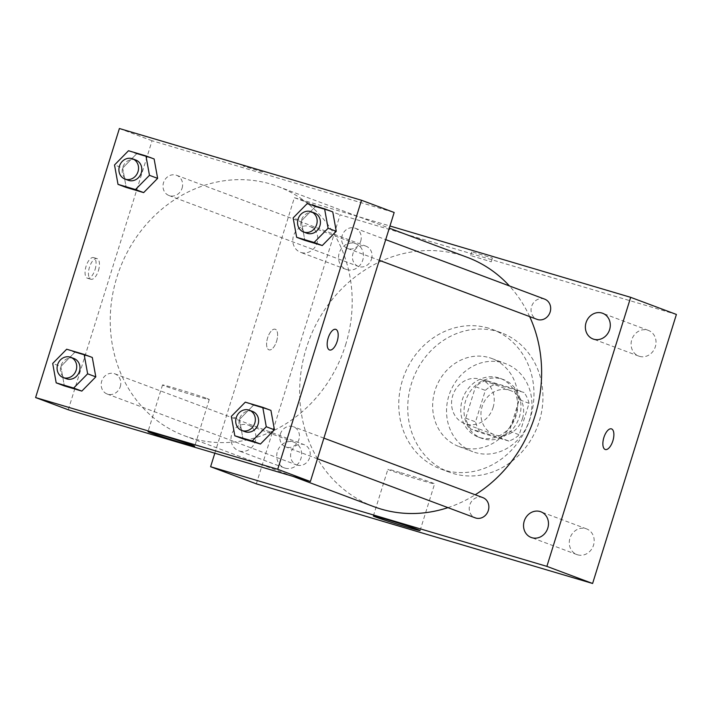 <?xml version="1.0" encoding="UTF-8"?>
<svg xmlns="http://www.w3.org/2000/svg" width="712" height="712" viewBox="0 0 712 712"><rect width="100%" height="100%" fill="white"/><g stroke="black" fill="none" stroke-linecap="round" stroke-linejoin="round"><path stroke-width="0.53" stroke-dasharray="3.56 2.67" d="M493.078 407.567A23.487 21.031 -69.5 0 0 481.134 379.585A23.487 21.031 -69.5 0 0 453.197 394.217A23.487 21.031 -69.5 0 0 464.66 423.587A23.487 21.031 -69.5 0 0 493.078 407.567M522.466 418.567A23.487 21.031 -69.5 0 0 510.522 390.585A23.487 21.031 -69.5 0 0 482.594 405.217A23.487 21.031 -69.5 0 0 494.057 434.587A23.487 21.031 -69.5 0 0 522.466 418.567M508.884 441.066L480.573 432.682A30.322 27.145 -69.5 0 1 475.536 421.842L485.335 390.381A30.322 27.145 -69.5 0 1 495.703 384.106L524.014 392.49A30.322 27.145 -69.5 0 1 529.052 403.339L519.253 434.792A30.322 27.145 -69.5 0 1 508.884 441.066L499.085 437.399L470.774 429.016L480.573 432.682M495.703 384.106L485.904 380.439L514.215 388.823L524.014 392.49M529.052 403.339L519.253 399.663L509.454 431.125L519.253 434.792M519.253 399.663A30.322 27.145 -69.5 0 0 514.215 388.823M485.904 380.439A30.322 27.145 -69.5 0 0 475.536 386.714L485.335 390.381M470.774 429.016A30.322 27.145 -69.5 0 1 465.737 418.175L475.536 386.714M499.085 437.399A30.322 27.145 -69.5 0 0 509.454 431.125M501.8 379.024A31.319 28.044 110.5 0 1 503.473 379.585A31.319 28.044 110.5 0 1 518.754 418.754A31.319 28.044 110.5 0 1 481.517 438.254A31.319 28.044 110.5 0 1 465.897 400.01A31.319 28.044 110.5 0 1 501.8 379.024M498.534 377.805A31.319 28.044 -69.5 0 0 462.631 398.791A31.319 28.044 -69.5 0 0 478.25 437.035A31.319 28.044 -69.5 0 0 516.129 415.666A31.319 28.044 -69.5 0 0 500.207 378.366A31.319 28.044 -69.5 0 0 498.534 377.805M465.737 418.175L475.536 421.842M503.197 362.862A46.983 42.07 110.5 0 1 505.698 363.698A46.983 42.07 110.5 0 1 528.624 422.447A46.983 42.07 110.5 0 1 472.759 451.702A46.983 42.07 110.5 0 1 449.334 394.341A46.983 42.07 110.5 0 1 503.197 362.862M489.313 357.664A46.983 42.07 110.5 0 1 491.814 358.501A46.983 42.07 110.5 0 1 514.74 417.25A46.983 42.07 110.5 0 1 458.875 446.504A46.983 42.07 110.5 0 1 435.45 389.144A46.983 42.07 110.5 0 1 489.313 357.664M497.457 331.507A74.386 66.608 110.5 0 1 501.426 332.833A74.386 66.608 110.5 0 1 537.729 425.847A74.386 66.608 110.5 0 1 449.272 472.172A74.386 66.608 110.5 0 1 412.177 381.356A74.386 66.608 110.5 0 1 497.457 331.507M488.477 328.143A74.386 66.608 -69.5 0 0 403.197 377.992A74.386 66.608 -69.5 0 0 440.292 468.808A74.386 66.608 -69.5 0 0 530.253 418.077A74.386 66.608 -69.5 0 0 492.437 329.469A74.386 66.608 -69.5 0 0 488.477 328.143M285.094 468.131A13.715 12.282 -69.5 0 0 300.82 458.937A13.715 12.282 -69.5 0 0 293.985 442.197A13.715 12.282 -69.5 0 0 277.671 450.732A13.715 12.282 -69.5 0 0 284.364 467.891A13.715 12.282 -69.5 0 0 285.094 468.131M577.654 554.826A13.715 12.282 -69.5 0 0 593.381 545.632A13.715 12.282 -69.5 0 0 586.546 528.883A13.715 12.282 -69.5 0 0 570.232 537.427A13.715 12.282 -69.5 0 0 576.925 554.586A13.715 12.282 -69.5 0 0 577.654 554.826M639.474 356.338A13.715 12.282 -69.5 0 0 655.209 347.144A13.715 12.282 -69.5 0 0 648.365 330.395A13.715 12.282 -69.5 0 0 632.051 338.939A13.715 12.282 -69.5 0 0 638.744 356.089A13.715 12.282 -69.5 0 0 639.474 356.338M346.922 269.643A13.715 12.282 -69.5 0 0 362.648 260.45A13.715 12.282 -69.5 0 0 355.804 243.7A13.715 12.282 -69.5 0 0 339.49 252.244A13.715 12.282 -69.5 0 0 346.192 269.394A13.715 12.282 -69.5 0 0 346.922 269.643M256.329 483.84L340.131 214.802L676.4 314.446M239.374 451.025A13.715 12.282 -69.5 0 0 255.101 441.832A13.715 12.282 -69.5 0 0 248.257 425.082A13.715 12.282 -69.5 0 0 231.943 433.626A13.715 12.282 -69.5 0 0 238.645 450.776A13.715 12.282 -69.5 0 0 239.374 451.025M301.194 252.529A13.715 12.282 -69.5 0 0 316.92 243.335A13.715 12.282 -69.5 0 0 310.085 226.585A13.715 12.282 -69.5 0 0 293.771 235.129A13.715 12.282 -69.5 0 0 300.464 252.288A13.715 12.282 -69.5 0 0 301.194 252.529M401.043 472.759A24.466 0.685 17.3 0 1 434.614 483.857A24.466 0.685 17.3 0 1 411.047 477.227A24.466 0.685 17.3 0 1 387.889 469.297A24.466 0.685 17.3 0 1 401.043 472.759M214.819 453.206L294.403 197.687L340.131 214.802M294.403 197.687L389.962 225.998M472.893 252.101L492.419 258.047L472.893 252.101M471.718 255.866L491.244 261.811L471.718 255.866M605.307 449.503L605.316 449.512A10.769 4.788 -73.5 0 1 605.307 449.503A10.769 4.788 -73.5 0 1 603.874 437.506A10.769 4.788 -73.5 0 1 611.43 428.864L611.43 428.864M276.594 341.217A10.769 4.788 106.5 0 0 275.161 329.22A10.769 4.788 106.5 0 0 267.516 338.182A10.769 4.788 106.5 0 0 269.038 349.859A10.769 4.788 106.5 0 0 276.594 341.217A10.769 4.788 106.5 0 0 275.161 329.22A10.769 4.788 106.5 0 0 267.516 338.182A10.769 4.788 106.5 0 0 269.047 349.868A10.769 4.788 106.5 0 0 276.594 341.217M297.207 465.123A10.805 9.674 -69.5 0 0 309.693 457.558A10.805 9.674 -69.5 0 0 304.202 444.688A10.805 9.674 -69.5 0 0 291.35 451.417A10.805 9.674 -69.5 0 0 296.628 464.927A10.805 9.674 -69.5 0 0 297.207 465.123M544.653 299.129A10.805 9.674 -69.5 0 0 531.802 305.857A10.805 9.674 -69.5 0 0 537.079 319.368M371.522 259.07A10.805 9.674 -69.5 0 0 366.03 246.192A10.805 9.674 -69.5 0 0 353.179 252.929A10.805 9.674 -69.5 0 0 358.447 266.439A10.805 9.674 -69.5 0 0 371.522 259.07M482.834 497.617A10.805 9.674 -69.5 0 0 469.76 504.986A10.805 9.674 -69.5 0 0 475.26 517.864M529.675 316.6A133.117 119.189 -69.5 0 0 509.427 285.939M467.303 257.352A133.117 119.189 -69.5 0 0 309.017 340.247A133.117 119.189 -69.5 0 0 373.978 506.704M447.937 507.638A133.117 119.189 -69.5 0 0 475.216 494.769M345.551 345.008A133.117 119.189 -69.5 0 0 277.876 186.464A133.117 119.189 -69.5 0 0 119.589 269.35A133.117 119.189 -69.5 0 0 184.559 435.806A133.117 119.189 -69.5 0 0 345.551 345.008M280.341 434.098A10.805 9.674 110.5 0 1 293.406 426.719A10.805 9.674 110.5 0 1 298.684 440.238A10.805 9.674 110.5 0 1 285.832 446.967A10.805 9.674 110.5 0 1 280.341 434.098M182.094 188.173A10.805 9.674 -69.5 0 0 176.603 175.303A10.805 9.674 -69.5 0 0 163.751 182.032A10.805 9.674 -69.5 0 0 169.029 195.542A10.805 9.674 -69.5 0 0 182.094 188.173M360.726 241.101A10.805 9.674 -69.5 0 0 355.226 228.232A10.805 9.674 -69.5 0 0 342.383 234.96A10.805 9.674 -69.5 0 0 347.652 248.47A10.805 9.674 -69.5 0 0 360.726 241.101M120.275 386.661A10.805 9.674 -69.5 0 0 114.774 373.791A10.805 9.674 -69.5 0 0 101.932 380.519A10.805 9.674 -69.5 0 0 107.201 394.03A10.805 9.674 -69.5 0 0 120.275 386.661M68.263 409.783L152.056 140.736L394.172 212.488M119.394 128.516L152.056 140.736M262.764 172.019L243.237 166.074L262.764 172.028M60.858 366.511L64.356 385.913L60.858 366.511L74.831 352.28L92.302 357.46L74.831 352.28L60.858 366.511L52.697 363.458M301.31 220.951L304.807 240.353L301.31 220.951L315.283 206.729L332.753 211.9L315.283 206.729L301.31 220.951L293.148 217.899M122.678 168.023L126.184 187.425L122.678 168.023L136.651 153.792L154.13 158.972L136.651 153.792L122.678 168.023L114.516 164.962M239.49 419.439L242.988 438.85L239.49 419.439L253.463 405.217L270.934 410.397L253.463 405.217L239.49 419.439L231.32 416.387M95.052 269.608A10.769 4.788 106.5 0 0 93.619 257.602A10.769 4.788 106.5 0 0 85.974 266.564A10.769 4.788 106.5 0 0 87.505 278.25A10.769 4.788 106.5 0 0 95.052 269.608M329.612 349.993L329.62 349.993A10.769 4.788 -73.5 0 1 329.612 349.993A10.769 4.788 -73.5 0 1 328.179 337.986A10.769 4.788 -73.5 0 1 335.735 329.345L335.735 329.345M98.443 270.613A10.769 4.788 106.5 0 0 97.01 258.607A10.769 4.788 106.5 0 0 89.365 267.57A10.769 4.788 106.5 0 0 90.896 279.255A10.769 4.788 106.5 0 0 98.443 270.613M206.916 398.462A24.466 0.685 17.3 0 1 209.266 399.512A24.466 0.685 17.3 0 1 185.698 392.89A24.466 0.685 17.3 0 1 162.532 384.961A24.466 0.685 17.3 0 1 180.759 389.936A24.466 0.685 17.3 0 1 206.916 398.462M252.582 411.447A10.805 9.674 -69.5 0 0 239.73 418.175A10.805 9.674 -69.5 0 0 245.008 431.686M245.293 402.164L253.463 405.217M73.95 358.51A10.805 9.674 -69.5 0 0 61.107 365.238A10.805 9.674 -69.5 0 0 66.376 378.748M66.67 349.227L74.831 352.28M314.401 212.95A10.805 9.674 -69.5 0 0 301.559 219.679A10.805 9.674 -69.5 0 0 306.827 233.189M307.121 203.668L315.283 206.729M135.778 160.022A10.805 9.674 -69.5 0 0 122.927 166.75A10.805 9.674 -69.5 0 0 128.205 180.261M128.489 150.739L136.651 153.792M510.522 390.585L481.134 379.585M494.057 434.587L464.66 423.587M478.25 437.035L481.517 438.254M500.207 378.366L503.473 379.585M458.875 446.504L472.759 451.702M491.814 358.501L505.698 363.698M440.292 468.808L449.272 472.172M492.437 329.469L501.426 332.833M293.985 442.197L248.257 425.082M284.364 467.891L238.645 450.776M586.546 528.883L540.817 511.768M576.925 554.586L531.197 537.471M648.365 330.395L602.637 313.28M638.744 356.089L593.025 338.974M355.804 243.7L310.085 226.585M346.192 269.394L300.464 252.288M420.071 530.547L434.614 483.857M373.346 515.995L387.889 469.297M491.244 261.811L492.419 258.047M470.685 255.403L471.86 251.639M184.559 435.806L292.783 476.31M277.876 186.464L389.295 228.16M323.889 438.129L293.406 426.719M317.454 458.804L285.832 446.967M169.029 195.542L358.447 266.439M176.603 175.303L366.03 246.192M347.652 248.47L379.274 260.307M355.226 228.232L385.717 239.641M107.201 394.03L296.628 464.927M114.774 373.791L304.202 444.688M97.01 258.607L93.619 257.602M90.896 279.255L87.505 278.25M162.532 384.961L147.989 431.65M209.266 399.512L194.714 446.202"/><path stroke-width="1.07" d="M389.962 225.998L630.681 297.331L676.4 314.446L592.606 583.484L256.329 483.84L210.61 466.725L214.819 453.206M531.935 537.711A13.715 12.282 -69.5 0 0 547.662 528.518A13.715 12.282 -69.5 0 0 540.817 511.768A13.715 12.282 -69.5 0 0 524.504 520.312A13.715 12.282 -69.5 0 0 531.197 537.471A13.715 12.282 -69.5 0 0 531.935 537.711M593.755 339.224A13.715 12.282 -69.5 0 0 609.481 330.03A13.715 12.282 -69.5 0 0 602.637 313.28A13.715 12.282 -69.5 0 0 586.332 321.824A13.715 12.282 -69.5 0 0 593.025 338.974A13.715 12.282 -69.5 0 0 593.755 339.224M630.681 297.331L546.878 566.369L592.606 583.484M546.878 566.369L210.61 466.725M386.5 519.448A24.466 0.685 17.3 0 1 420.071 530.547A24.466 0.685 17.3 0 1 396.504 523.925A24.466 0.685 17.3 0 1 373.346 515.995A24.466 0.685 17.3 0 1 386.5 519.448M603.883 437.506A10.769 4.788 -73.5 0 1 611.43 428.864A10.769 4.788 -73.5 0 1 612.961 440.541A10.769 4.788 -73.5 0 1 605.316 449.512A10.769 4.788 -73.5 0 1 603.883 437.506M611.43 428.864A10.769 4.788 -73.5 0 1 612.961 440.541A10.769 4.788 -73.5 0 1 605.316 449.512M379.274 260.307L537.079 319.368A10.805 9.674 -69.5 0 0 537.658 319.563A10.805 9.674 -69.5 0 0 550.145 311.998A10.805 9.674 -69.5 0 0 544.653 299.129L385.717 239.641M317.454 458.804L475.26 517.864A10.805 9.674 -69.5 0 0 475.83 518.051A10.805 9.674 -69.5 0 0 488.218 510.816A10.805 9.674 -69.5 0 0 482.834 497.617L323.889 438.129M475.216 494.769A133.117 119.189 -69.5 0 0 534.979 415.906A133.117 119.189 -69.5 0 0 529.675 316.6M509.427 285.939A133.117 119.189 -69.5 0 0 467.303 257.352L389.295 228.16M292.783 476.31L373.978 506.704A133.117 119.189 -69.5 0 0 447.937 507.638M394.172 212.488L310.379 481.526L68.263 409.783L35.6 397.554L119.394 128.516L361.509 200.259L394.172 212.488M92.302 357.46L95.809 376.862L81.827 391.093L64.356 385.913L81.827 391.093L95.809 376.862L92.302 357.46L84.141 354.407L87.638 373.809L73.665 388.04L56.195 382.86L52.697 363.458L66.67 349.227L84.141 354.407M332.753 211.9L336.26 231.302L322.278 245.533L304.807 240.353L322.278 245.533L336.26 231.302L332.753 211.9L324.592 208.847L328.09 228.249L314.117 242.481L296.646 237.301L293.148 217.899L307.121 203.668L324.592 208.847M361.509 200.259L277.716 469.297L35.6 397.554M154.13 158.972L157.628 178.374L143.655 192.605L126.184 187.425L143.655 192.605L157.628 178.374L154.13 158.972L145.96 155.919L149.467 175.321L135.485 189.543L118.014 184.364L114.516 164.962L128.489 150.739L145.96 155.919M270.934 410.397L274.432 429.799L260.458 444.021L242.988 438.85L260.458 444.021L274.432 429.799L270.934 410.397L262.772 407.335L266.27 426.746L252.297 440.968L234.818 435.788L231.32 416.387L245.293 402.164L262.772 407.335M277.716 469.297L310.379 481.526M192.374 445.16A24.466 0.685 17.3 0 1 194.714 446.202A24.466 0.685 17.3 0 1 171.156 439.58A24.466 0.685 17.3 0 1 147.989 431.65A24.466 0.685 17.3 0 1 166.216 436.634A24.466 0.685 17.3 0 1 192.374 445.16M328.188 337.986A10.769 4.788 -73.5 0 1 335.735 329.345A10.769 4.788 -73.5 0 1 337.265 341.03A10.769 4.788 -73.5 0 1 329.62 349.993A10.769 4.788 -73.5 0 1 328.188 337.986M335.735 329.345A10.769 4.788 -73.5 0 1 337.265 341.03A10.769 4.788 -73.5 0 1 329.62 349.993M241.742 430.466L245.008 431.686A10.805 9.674 -69.5 0 0 258.073 424.316A10.805 9.674 -69.5 0 0 252.582 411.447L249.316 410.219A10.805 9.674 -69.5 0 0 236.464 416.947A10.805 9.674 -69.5 0 0 241.742 430.466A10.805 9.674 -69.5 0 0 254.807 423.088A10.805 9.674 -69.5 0 0 249.316 410.219M266.27 426.746L274.432 429.799M252.297 440.968L260.458 444.021M234.818 435.788L242.988 438.85M63.11 377.529L66.376 378.748A10.805 9.674 -69.5 0 0 79.45 371.379A10.805 9.674 -69.5 0 0 73.95 358.51L70.684 357.291A10.805 9.674 -69.5 0 0 57.841 364.019A10.805 9.674 -69.5 0 0 63.11 377.529A10.805 9.674 -69.5 0 0 76.184 370.16A10.805 9.674 -69.5 0 0 70.684 357.291M87.638 373.809L95.809 376.862M73.665 388.04L81.827 391.093M56.195 382.86L64.356 385.913M303.561 231.97L306.827 233.189A10.805 9.674 -69.5 0 0 319.902 225.82A10.805 9.674 -69.5 0 0 314.401 212.95L311.135 211.731A10.805 9.674 -69.5 0 0 298.292 218.459A10.805 9.674 -69.5 0 0 303.561 231.97A10.805 9.674 -69.5 0 0 316.635 224.6A10.805 9.674 -69.5 0 0 311.135 211.731M328.09 228.249L336.26 231.302M314.117 242.481L322.278 245.533M296.646 237.301L304.807 240.353M124.938 179.041L128.205 180.261A10.805 9.674 -69.5 0 0 141.27 172.891A10.805 9.674 -69.5 0 0 135.778 160.022L132.512 158.794A10.805 9.674 -69.5 0 0 119.66 165.531A10.805 9.674 -69.5 0 0 124.938 179.041A10.805 9.674 -69.5 0 0 138.003 171.672A10.805 9.674 -69.5 0 0 132.512 158.794M149.467 175.321L157.628 178.374M135.485 189.543L143.655 192.605M118.014 184.364L126.184 187.425"/></g></svg>
